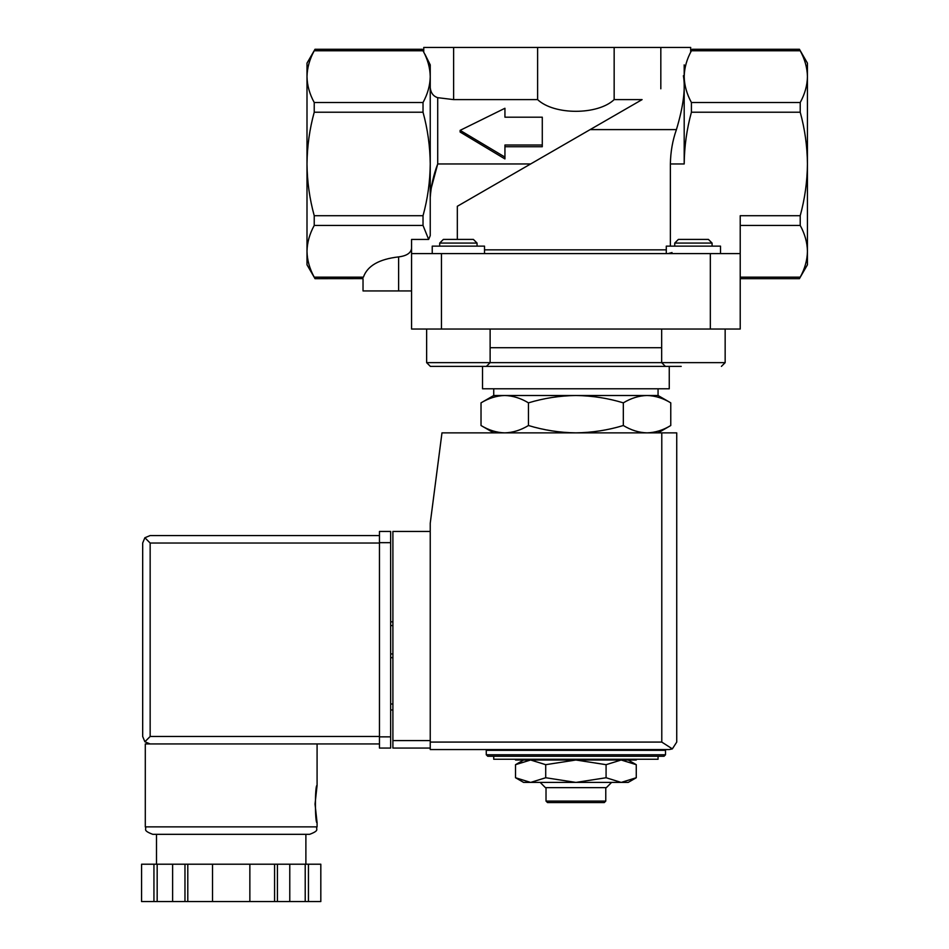 <?xml version="1.0" encoding="UTF-8"?>
<svg xmlns="http://www.w3.org/2000/svg" width="949" height="949" viewBox="0 0 949 949"><rect width="100%" height="100%" fill="white"/><g stroke="black" fill="none" stroke-linecap="round" stroke-linejoin="round"><path stroke-width="1.42" d="M674.739 246.135L674.739 243.074L712.082 243.074L712.082 246.135M740.22 253.597L411.569 253.597L411.569 329.042L740.22 329.042L740.22 215.72L800.221 215.72C804.859 198.756 807.267 181.508 807.433 163.963C807.267 146.312 804.859 129.064 800.221 112.219L800.221 102.516C804.871 94.022 807.279 85.398 807.433 76.644C807.267 67.901 804.859 59.277 800.221 50.771C799.2 48.838 799.2 48.838 800.221 50.771C799.2 48.838 799.2 48.838 800.221 50.771C804.871 59.265 807.279 67.889 807.433 76.644L807.433 264.807L799.556 278.425M691.536 50.546L691.418 50.771C692.438 48.838 692.438 48.838 691.418 50.771C686.768 59.265 684.359 67.889 684.193 76.644C684.371 85.386 686.779 94.01 691.418 102.516L691.418 112.219C686.768 129.183 684.359 146.431 684.193 163.963L684.193 64.864C692.355 48.553 692.355 48.553 684.193 64.864C692.355 48.553 692.355 48.553 684.193 64.864M670.374 246.135L670.374 163.963L684.193 163.963M658.06 756.27L658.06 759.259L493.729 759.259L493.729 756.27L664.027 756.27L487.762 756.27L486.268 754.775L486.268 750.303L665.522 750.303L665.522 754.775L664.027 756.27M658.06 432.863L670.765 425.52C663.019 430.205 655.118 432.649 647.052 432.863C638.985 432.649 631.085 430.205 623.327 425.52C607.918 430.194 592.105 432.649 575.889 432.863C559.685 432.637 543.872 430.194 528.463 425.52C520.716 430.205 512.804 432.649 504.738 432.863C496.683 432.649 488.771 430.205 481.024 425.52C488.771 430.205 496.671 432.649 504.738 432.863M500.455 750.303L500.455 749.556L669.259 749.556L430.241 749.556L430.241 523.231L441.973 432.863L676.732 432.863L676.732 742.082L672.355 748.88L669.259 749.556L672.355 748.88L676.732 742.082M493.729 432.863L481.024 425.52L481.024 402.851C488.771 398.165 496.671 395.721 504.738 395.508C512.804 395.721 520.704 398.177 528.463 402.851C543.872 398.177 559.685 395.733 575.889 395.508C592.105 395.733 607.918 398.177 623.327 402.851C631.073 398.165 638.985 395.721 647.052 395.508C655.107 395.721 663.019 398.177 670.765 402.851C663.019 398.165 655.118 395.721 647.052 395.508L658.06 395.508L670.765 402.851L670.765 425.52M528.463 425.52L528.463 402.851M623.327 425.52L623.327 402.851M422.91 50.546L423.029 50.771C422.008 48.838 422.008 48.838 423.029 50.771C427.679 59.265 430.087 67.889 430.241 76.644C430.075 85.386 427.667 94.01 423.029 102.516L423.029 112.219C427.667 129.183 430.075 146.431 430.241 163.963C430.075 181.627 427.667 198.875 423.029 215.72L423.029 225.423L428.651 239.433L411.569 239.433L411.569 253.597M314.926 278.496L307.002 264.807L307.002 251.295C307.179 242.553 309.588 233.928 314.226 225.423L314.226 215.72C309.576 198.756 307.168 181.508 307.002 163.963C307.179 146.312 309.588 129.064 314.226 112.219L314.226 102.516C309.576 94.022 307.168 85.398 307.002 76.644C307.179 67.901 309.588 59.277 314.226 50.771C315.234 48.838 315.234 48.838 314.226 50.771C315.234 48.838 315.234 48.838 314.226 50.771C309.576 59.265 307.168 67.889 307.002 76.644L307.002 63.132L314.985 49.324M542.282 145.007L542.282 117.19L504.939 117.19L504.939 108.269L460.123 130.357L504.939 157.107L504.939 145.007L542.282 145.007L542.282 146.727L504.939 146.727M422.329 49.443L423.752 51.875L423.752 47.45L453.622 47.45L453.622 99.609L437.714 97.676C433.373 96.324 430.882 93.038 430.241 87.782M692.082 49.514L690.694 51.875L690.694 47.45L453.622 47.45M411.569 248.353C410.929 253.051 406.611 255.898 398.627 256.894C379.066 259.124 367.334 265.886 363.408 277.167C362.945 279.113 362.945 279.113 363.408 277.167C362.945 279.113 362.945 279.113 363.408 277.167L314.226 277.167C315.234 279.101 315.234 279.101 314.226 277.167C309.576 268.674 307.168 260.05 307.002 251.295L307.002 76.644M799.461 49.324L807.433 63.132L807.433 76.644M428.651 239.433L430.241 235.613L430.241 64.864C422.08 48.553 422.08 48.553 430.241 64.864L424.95 54.271M537.62 47.45L537.62 99.609L453.622 99.609M614.157 47.45L614.157 99.609C597.763 115.209 554.05 115.22 537.62 99.609M642.093 99.609L590.124 129.61L642.093 99.609L614.157 99.609M504.939 117.19L504.939 110.084M460.123 130.357L460.123 132.041L504.939 158.922L504.939 157.107M457.323 239.409L457.323 206.289L590.124 129.61L676.423 129.61C683.351 106.49 685.664 88.542 683.387 75.766L684.193 75.303M430.858 189.551L437.714 163.963C433.563 174.794 431.071 185.921 430.241 197.368M411.569 290.94L363.028 290.94L363.028 278.626L314.985 278.674M676.423 129.61C672.592 140.393 670.575 151.852 670.374 163.963M740.22 277.167L800.221 277.167C799.2 279.101 799.2 279.101 800.221 277.167C804.871 268.674 807.279 260.05 807.433 251.295C807.267 242.553 804.859 233.928 800.221 225.423L800.221 215.72M672.034 252.553L668.049 253.597M430.372 366.385L676.744 366.385L669.259 366.385L669.259 388.793L482.531 388.793L482.531 366.385L430.372 366.385L441.724 366.385L430.372 366.385L426.635 362.648L661.667 362.648L661.667 329.042M493.729 388.793L493.729 395.508L647.052 395.508M621.168 760.007L575.889 760.007L606.079 764.68L621.168 760.007L636.269 764.68L621.168 760.007L636.269 760.007L636.269 759.259M606.079 760.007L606.079 759.259M545.711 760.007L530.61 760.007L545.711 764.68L575.889 760.007L545.711 760.007L545.711 759.259M530.61 782.415L621.168 782.415L636.269 777.741L621.168 782.415L606.079 777.741L575.889 782.415L545.711 777.741L530.61 782.415L523.611 782.415L515.521 777.741L530.61 782.415L515.521 777.741L515.521 764.68L530.61 760.007L515.521 760.007L515.521 759.259M545.711 777.741L545.711 764.68M606.079 777.741L606.079 764.68M621.168 782.415L628.179 782.415L636.269 777.741L636.269 764.68L628.179 760.007M605.77 801.086L546.019 801.086L547.514 802.581L604.276 802.581L605.77 801.086L605.77 787.646M546.019 801.086L546.019 787.646M540.195 782.415L545.414 787.646L606.364 787.646L611.595 782.415M676.744 366.385L681.216 366.385M665.403 366.385L661.667 362.648L725.155 362.648L725.155 329.042M674.739 243.074L678.393 239.409L708.417 239.409L712.082 243.074M426.635 362.648L426.635 329.042M484.524 253.597L484.524 246.135L432.234 246.135L432.234 253.597M443.373 239.409L473.385 239.409L477.05 243.074L439.707 243.074L443.373 239.409M439.707 246.135L439.707 243.074M720.516 253.597L720.516 246.135L666.293 246.135L666.293 253.597M430.241 531.452L392.898 531.452L392.898 748.061L430.241 748.061M672.355 748.88L661.785 742.082L430.241 742.082M392.898 703.992L390.656 703.992M392.898 709.971L390.656 709.971M390.656 657.681L392.898 657.681L390.656 657.681M390.656 621.832L392.898 621.832M379.458 736.483L150.156 736.483L144.865 741.762L150.156 743.945L145.292 743.945L145.292 826.864C147.059 829.236 141.935 830.256 152.765 834.325L309.623 834.325C320.454 830.256 315.317 829.236 317.085 826.864L145.292 826.864M315.032 804.076L317.085 822.747C314.866 823.851 314.866 784.301 317.085 785.404L315.032 804.076M274.581 901.55L274.581 864.207L320.809 864.207L320.809 901.55L141.567 901.55L141.579 864.207L141.567 901.55M274.581 864.207L184.972 864.207L184.972 901.55M187.795 864.207L187.795 901.55M277.416 864.207L277.416 901.55M184.972 864.207L141.579 864.207M144.865 741.762L142.682 736.483L142.682 543.03L144.865 537.751L150.156 543.03L379.458 543.03M144.865 537.751L150.156 535.556L379.458 535.556M150.156 743.945L379.458 743.945M305.886 864.207L305.886 834.325L231.188 834.325M308.449 864.207L308.449 901.55M305.21 864.207L305.21 901.55M289.777 864.207L289.777 901.55M249.86 864.207L249.86 901.55M212.517 864.207L212.517 901.55M172.611 864.207L172.611 901.55M157.166 864.207L157.166 901.55M153.94 864.207L153.94 901.55M390.656 542.662L390.656 748.061L379.458 748.061L379.458 531.452L390.656 531.452L390.656 542.662L379.458 542.662M691.418 112.219L800.221 112.219M486.268 754.775L665.522 754.775M423.029 112.219L314.226 112.219M423.029 102.516L314.226 102.516M423.029 50.771L314.226 50.771M691.418 50.771L800.221 50.771M423.029 215.72L314.226 215.72M660.824 47.45L660.824 88.791M691.418 102.516L800.221 102.516M423.029 225.423L314.226 225.423M530.61 163.963L437.714 163.963L437.714 97.676M398.627 290.94L398.627 256.894M484.524 249.86L666.293 249.86M740.22 225.423L800.221 225.423M441.451 329.042L441.451 253.597M710.338 329.042L710.338 253.597M490.123 347.714L661.667 347.714M661.785 742.082L661.785 432.863M392.898 740.588L430.241 740.588M390.656 625.569L392.898 625.569M390.656 653.944L392.898 653.944M150.156 736.483L150.156 543.03M390.656 736.851L379.458 736.851M651.334 750.303L651.334 749.556M422.269 49.265L314.985 49.265M692.177 49.265L799.461 49.265M740.22 278.674L799.461 278.674M658.06 395.508L658.06 388.793M493.729 395.508L481.024 402.851M523.611 760.007L515.521 764.68M725.155 362.648L721.418 366.385L725.155 362.648M490.123 329.042L490.123 362.648L486.386 366.385M477.05 246.135L477.05 243.074M317.085 743.945L317.085 785.404M317.085 822.747L317.085 826.864M320.821 864.207L320.821 901.55M156.502 834.325L156.502 864.207"/></g></svg>
